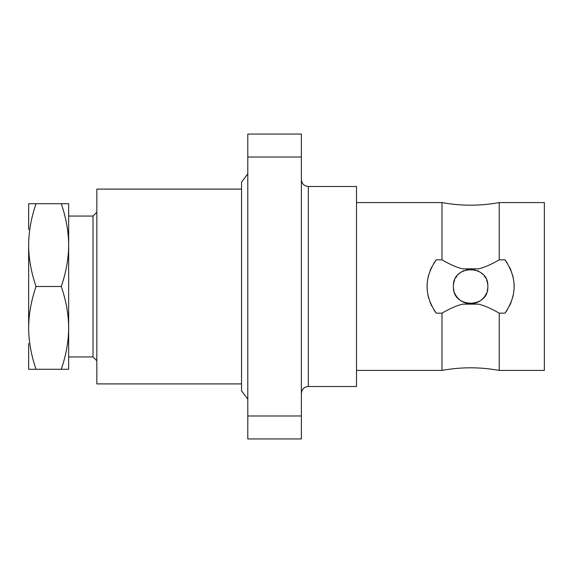 <?xml version="1.0" encoding="UTF-8"?>
<svg xmlns="http://www.w3.org/2000/svg" width="573" height="573" viewBox="0 0 573 573"><rect width="100%" height="100%" fill="white"/><g stroke="black" fill="none" stroke-linecap="round" stroke-linejoin="round"><path stroke-width="0.86" d="M241.541 189.097L96.83 189.097L96.83 383.903L241.541 383.903M247.801 415.984L247.801 134.053L301.369 134.053L301.369 438.947L247.801 438.947L247.801 415.984L301.369 415.984M247.801 157.016L301.369 157.016M308.331 386.51L308.331 186.49L356.506 186.49L356.506 386.51L308.331 386.51C304.141 386.882 301.821 389.203 301.369 393.465M433.79 309.642A43.484 43.484 0 0 0 436.254 313.166L441.984 313.166L441.984 370.423C461.064 366.942 480.145 366.942 499.226 370.423L544.35 370.423L544.35 202.577L499.226 202.577L499.226 259.834C491.025 264.59 484.085 267.598 478.412 268.859L462.798 268.859C457.125 267.598 450.185 264.59 441.984 259.834L436.254 259.834A43.484 43.484 0 0 0 433.79 263.358M436.254 313.166C424.027 295.389 424.027 277.611 436.254 259.834M356.506 202.577L441.984 202.577L441.984 259.834M441.984 313.166C450.185 308.41 457.125 305.402 462.798 304.141L478.412 304.141C484.085 305.402 491.025 308.41 499.226 313.166L499.226 370.423M507.42 263.358A43.484 43.484 0 0 0 504.949 259.834L499.226 259.834M504.949 259.834C517.183 277.611 517.183 295.389 504.949 313.166A43.484 43.484 0 0 0 507.42 309.642M499.226 313.166L504.949 313.166M431.727 267.032A43.484 43.484 0 0 0 430.051 270.814M428.754 274.689A43.484 43.484 0 0 0 427.845 278.6M427.3 282.546A43.484 43.484 0 0 0 427.3 290.454M427.845 294.4A43.484 43.484 0 0 0 428.754 298.311M430.051 302.186A43.484 43.484 0 0 0 431.727 305.968M509.483 305.968A43.484 43.484 0 0 0 511.159 302.186M512.448 298.311A43.484 43.484 0 0 0 513.365 294.4M513.909 290.454A43.484 43.484 0 0 0 513.909 282.546M513.365 278.6A43.484 43.484 0 0 0 512.448 274.689M511.159 270.814A43.484 43.484 0 0 0 509.483 267.032M453.53 288.735A17.219 17.219 0 0 0 453.966 290.934M454.683 293.068A17.219 17.219 0 0 0 456.939 296.972M457.082 297.165A17.219 17.219 0 0 0 458.207 298.447M458.429 298.676A17.219 17.219 0 0 0 460.133 300.166M460.448 300.402A17.219 17.219 0 0 0 464.037 302.415M464.567 302.623A17.219 17.219 0 0 0 465.892 303.06M466.171 303.138A17.219 17.219 0 0 0 468.37 303.575M469.051 303.647A17.219 17.219 0 0 0 470.082 303.711M470.605 303.719A17.219 17.219 0 0 0 482.781 298.676M482.975 298.476A17.219 17.219 0 0 0 484.049 297.258M484.271 296.972A17.219 17.219 0 0 0 485.524 295.088M485.782 294.622A17.219 17.219 0 0 0 486.52 293.068M487.243 290.934A17.219 17.219 0 0 0 487.68 288.735M453.53 284.265A17.219 17.219 0 0 1 453.923 282.238M453.966 282.066A17.219 17.219 0 0 1 454.683 279.932M455.678 277.912A17.219 17.219 0 0 1 456.939 276.028M458.429 274.324A17.219 17.219 0 0 1 460.133 272.827M462.017 271.573A17.219 17.219 0 0 1 464.044 270.578M466.171 269.862A17.219 17.219 0 0 1 468.37 269.425M470.605 269.281A17.219 17.219 0 0 1 472.84 269.425M474.236 269.668A17.219 17.219 0 0 1 475.038 269.862M477.166 270.585A17.219 17.219 0 0 1 479.193 271.573M481.076 272.834A17.219 17.219 0 0 1 482.781 274.324M484.271 276.028A17.219 17.219 0 0 1 485.532 277.912M486.52 279.932A17.219 17.219 0 0 1 487.243 282.066M487.301 282.288A17.219 17.219 0 0 1 487.68 284.265M453.386 286.5C452.333 308.711 488.876 308.711 487.824 286.5C488.876 264.289 452.333 264.282 453.386 286.5M68.653 216.057L93.005 216.057L93.005 356.943L96.744 360.682L96.83 357.824M96.83 358.197L96.744 357.387M68.653 203.709L68.653 369.291L61.261 369.291C66.117 355.153 68.581 341.358 68.653 327.892C68.595 314.527 66.131 300.732 61.261 286.5C66.117 272.361 68.581 258.566 68.653 245.108C68.595 231.736 66.131 217.941 61.261 203.709L68.653 203.709M28.65 229.537L28.65 203.709L36.042 203.709C31.171 217.941 28.707 231.736 28.65 245.108C28.722 258.566 31.186 272.361 36.042 286.5L61.261 286.5M36.042 203.709L61.261 203.709M36.042 286.5C31.171 300.732 28.707 314.527 28.65 327.892C28.722 341.358 31.186 355.153 36.042 369.291L61.261 369.291M36.042 369.291L28.65 369.291L28.65 343.463M28.65 245.108L28.65 327.892M247.801 399.209L241.541 390.858L241.541 182.142L247.801 173.791M308.331 186.49C304.141 186.118 301.821 183.797 301.369 179.535M356.506 370.423L441.984 370.423M441.984 202.577C461.064 206.058 480.145 206.058 499.226 202.577M93.005 216.057L96.83 212.232M68.653 356.943L93.005 356.943"/></g></svg>
